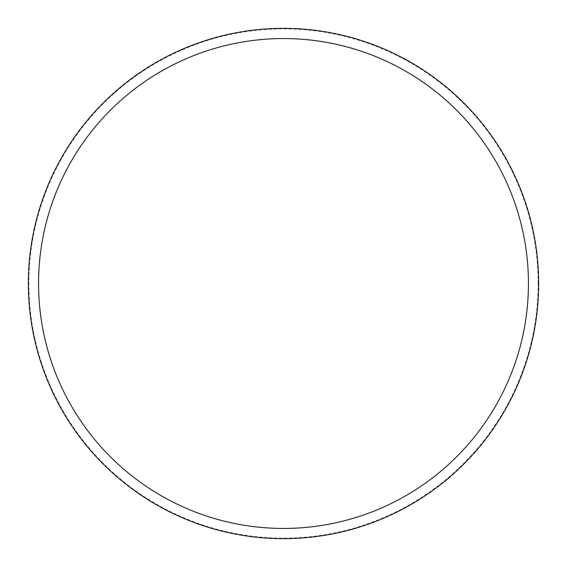 <?xml version="1.0" encoding="UTF-8"?>
<svg xmlns="http://www.w3.org/2000/svg" width="567" height="567" viewBox="0 0 567 567"><rect width="100%" height="100%" fill="white"/><g stroke="black" fill="none" stroke-linecap="round" stroke-linejoin="round"><path stroke-width="0.43" stroke-dasharray="2.83 2.13" d="M538.65 283.5A255.15 255.15 0 0 0 283.5 28.35A255.15 255.15 0 0 0 28.35 283.5A255.15 255.15 0 0 0 283.5 538.65A255.15 255.15 0 0 0 538.65 283.5A255.15 255.15 0 0 0 283.5 28.35A255.15 255.15 0 0 0 28.35 283.5A255.15 255.15 0 0 0 283.5 538.65A255.15 255.15 0 0 0 538.65 283.5A255.15 255.15 0 0 0 283.5 28.35A255.15 255.15 0 0 0 28.35 283.5A255.15 255.15 0 0 0 283.5 538.65A255.15 255.15 0 0 0 538.65 283.5M538.14 283.5A254.64 254.64 0 0 0 283.5 28.86A254.64 254.64 0 0 0 28.86 283.5A254.64 254.64 0 0 0 283.5 538.14A254.64 254.64 0 0 0 538.14 283.5"/><path stroke-width="0.85" d="M538.65 283.5A255.15 255.15 0 0 0 283.5 28.35A255.15 255.15 0 0 0 28.35 283.5A255.15 255.15 0 0 0 283.5 538.65A255.15 255.15 0 0 0 538.65 283.5M528.444 283.5A244.944 244.944 0 0 0 283.5 38.556A244.944 244.944 0 0 0 38.556 283.5A244.944 244.944 0 0 0 283.5 528.444A244.944 244.944 0 0 0 528.444 283.5"/></g></svg>
